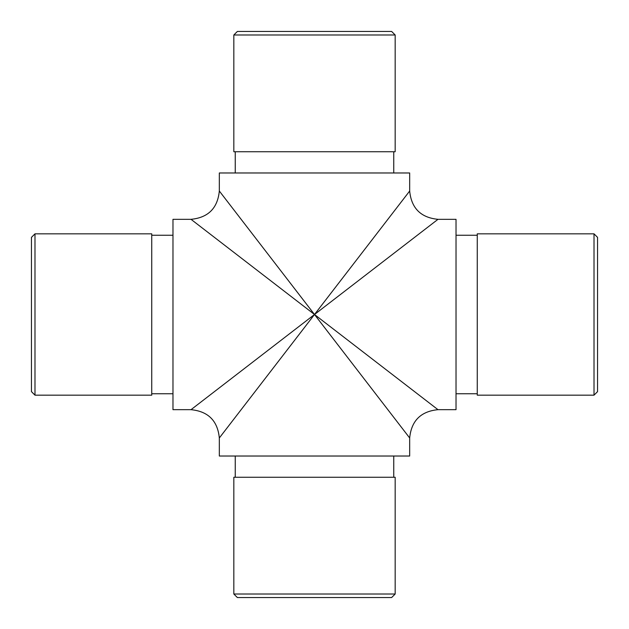 <?xml version="1.0" encoding="UTF-8"?>
<svg xmlns="http://www.w3.org/2000/svg" width="629" height="629" viewBox="0 0 629 629"><rect width="100%" height="100%" fill="white"/><g stroke="black" fill="none" stroke-linecap="round" stroke-linejoin="round"><path stroke-width="0.94" d="M409.676 456.025L219.324 456.025L219.324 437.981C217.642 420.793 208.207 411.358 191.019 409.676L172.975 409.676L172.975 219.324L191.019 219.324C208.207 217.642 217.642 208.207 219.324 191.019L219.324 172.975L409.676 172.975L409.676 191.019C411.358 208.207 420.793 217.642 437.981 219.324L456.025 219.324L456.025 409.676L437.981 409.676C420.793 411.358 411.358 420.793 409.676 437.981L409.676 456.025M314.5 314.5L219.324 437.981L314.5 314.5L409.676 437.981L314.5 314.5L191.019 219.324L314.5 314.5L191.019 409.676L314.5 314.5L409.676 191.019L314.5 314.5L219.324 191.019L314.5 314.5L437.981 409.676L314.5 314.5L437.981 219.324L314.5 314.5M594.012 233.831L597.55 237.369L597.55 391.631L594.012 395.169L594.012 233.831L477.254 233.831L477.254 395.169L594.012 395.169M34.988 233.831L34.988 395.169L151.746 395.169L151.746 233.831L34.988 233.831L31.45 237.369L31.45 391.631L34.988 395.169M393.754 477.254L393.754 456.025M395.169 594.012L391.631 597.55L237.369 597.55L233.831 594.012L395.169 594.012L395.169 477.254L233.831 477.254L233.831 594.012M393.754 151.746L393.754 172.975M395.169 34.988L395.169 151.746L233.831 151.746L233.831 34.988L395.169 34.988L391.631 31.45L237.369 31.45L233.831 34.988M477.254 235.246L456.025 235.246M477.254 393.754L456.025 393.754M151.746 393.754L172.975 393.754M151.746 235.246L172.975 235.246M235.246 477.254L235.246 456.025M235.246 151.746L235.246 172.975"/></g></svg>
